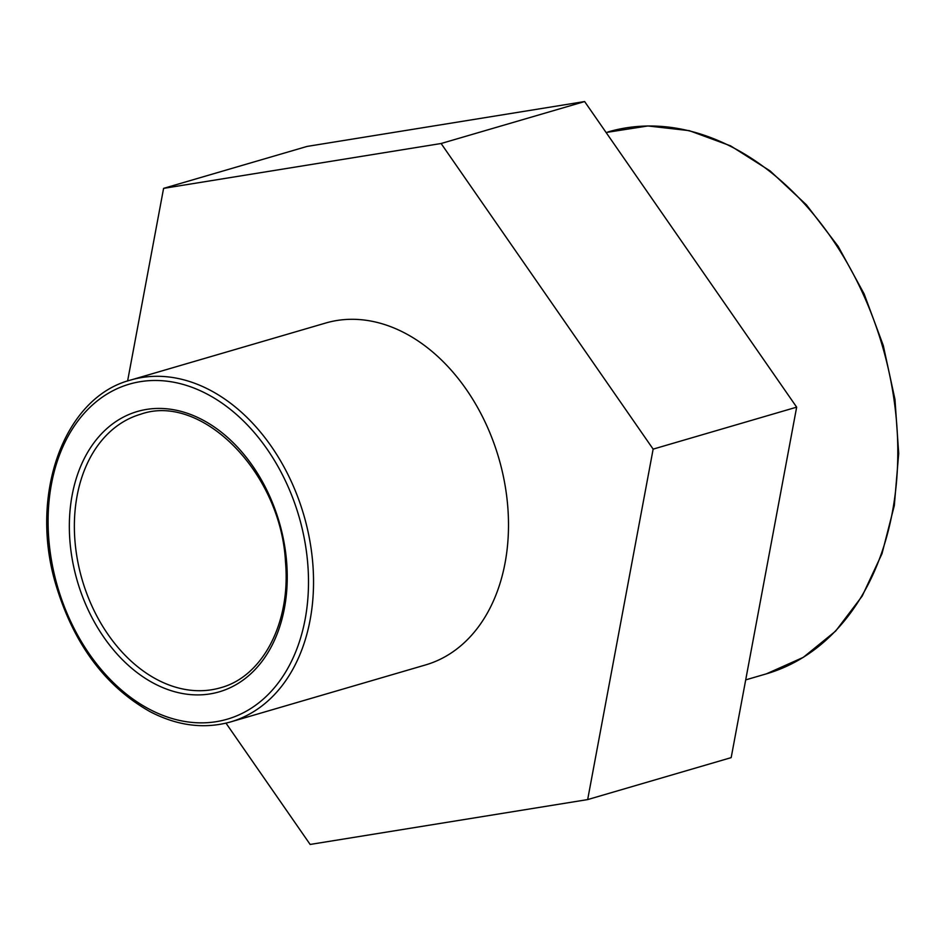 <?xml version="1.0" encoding="UTF-8"?>
<svg xmlns="http://www.w3.org/2000/svg" width="946" height="946" viewBox="0 0 946 946"><rect width="100%" height="100%" fill="white"/><g stroke="black" fill="none" stroke-linecap="round" stroke-linejoin="round"><path stroke-width="1.42" d="M127.604 381.002L163.587 188.372L441.108 143.508L653.142 449.125L587.667 799.583L310.146 844.447L225.988 723.146M587.667 799.583L731.175 757.628L796.662 407.158L584.628 101.553L307.107 146.417L163.587 188.372M584.628 101.553L441.108 143.508M796.662 407.158L653.142 449.125M325.649 323.047A178.096 128.266 73.7 0 1 498.743 457.982A178.096 128.266 73.7 0 1 425.605 664.92L230.635 721.916A178.096 128.266 -106.3 0 0 303.784 514.979A178.096 128.266 -106.3 0 0 130.69 380.044L325.649 323.047M72.062 495.633A146.039 105.183 -106.3 0 0 154.103 683.497A146.039 105.183 -106.3 0 0 284.521 607.71A146.039 105.183 -106.3 0 0 202.491 419.847A146.039 105.183 -106.3 0 0 72.062 495.633M157.06 679.583A142.479 102.617 73.7 0 1 77.016 496.307A142.479 102.617 73.7 0 1 140.682 414.23C201.262 392.507 281.139 472.291 285.515 562.243C290.907 623.047 262.468 676.638 220.643 687.73A142.479 102.617 73.7 0 1 157.06 679.583M51.332 484.695A174.525 125.7 73.7 0 1 207.209 394.127A174.525 125.7 73.7 0 1 305.251 618.649A174.525 125.7 73.7 0 1 149.373 709.216A174.525 125.7 73.7 0 1 51.332 484.695M607.982 131.943A282.286 203.307 73.7 0 1 882.334 345.834A282.286 203.307 73.7 0 1 766.414 673.836L803.272 657.364L835.625 631.1L862.196 596.086L882.003 553.682L894.325 505.531L898.7 453.453L894.975 399.437L883.292 345.55L864.112 293.863L838.156 246.35L806.418 204.844L770.091 170.907L730.572 145.85L689.315 130.666L647.915 125.96L606.09 132.499M230.635 721.916C204.336 729.295 177.481 725.878 150.083 711.676C105.041 686.217 73.611 643.812 55.79 584.462C28.9 494.557 64.009 397.214 130.69 380.044M745.708 679.878L766.414 673.836"/></g></svg>
